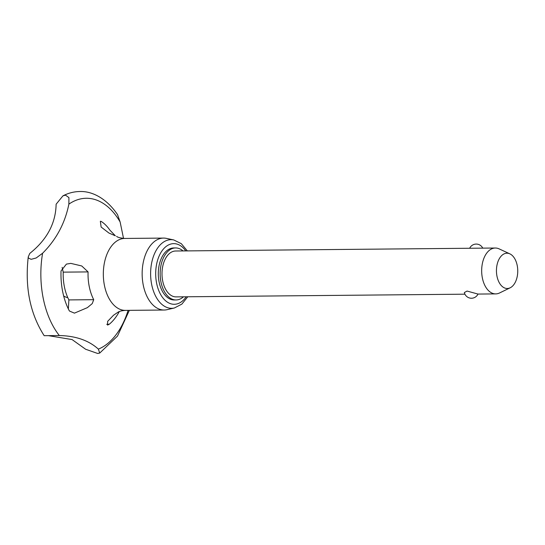 <?xml version="1.0" encoding="UTF-8"?>
<svg xmlns="http://www.w3.org/2000/svg" width="545" height="545" viewBox="0 0 545 545"><rect width="100%" height="100%" fill="white"/><g stroke="black" fill="none" stroke-linecap="round" stroke-linejoin="round"><path stroke-width="0.82" d="M59.33 335.536A76.504 46.175 -90.5 0 1 41.747 259.025A76.504 46.175 -90.5 0 1 42.592 253.248L36.174 257.983L31.147 259.318L28.415 258.058L28.286 256.797L28.081 258.378C24.988 288.353 30.35 314.118 44.172 335.679L59.33 335.536C75.775 335.904 88.787 340.427 98.373 349.113L99.715 353.065L97.698 353.48L85.64 349.256L72.09 339.576L48.764 335.706M65.489 195.151L68.929 197.603L68.874 204.137A76.504 46.175 -90.5 0 1 120.118 221.958L117.536 214.607C106.037 197.719 91.56 191.063 79.863 191.52C73.991 191.602 68.343 193.046 62.941 195.859L65.489 195.151M510.195 287.787L499.533 292.978A22.938 13.843 -90.5 0 1 495.725 293.898A22.938 13.843 -90.5 0 1 492.796 293.408A22.938 13.843 -90.5 0 1 481.937 266.239A22.938 13.843 -90.5 0 1 495.296 248.023A22.938 13.843 -90.5 0 1 498.225 248.513A22.938 13.843 -90.5 0 1 499.118 248.874L509.875 253.861A17.651 10.655 89.5 0 0 509.187 253.582A17.651 10.655 89.5 0 0 496.652 267.22A17.651 10.655 89.5 0 0 505.011 288.121A17.651 10.655 89.5 0 0 510.195 287.787A17.651 10.655 89.5 0 0 517.75 270.756A17.651 10.655 89.5 0 0 509.875 253.861M464.933 294.184L176.055 296.882A22.938 13.843 -90.5 0 1 162.267 269.223A22.938 13.843 -90.5 0 1 175.626 251.007L495.296 248.023M67.771 297.611A22.754 13.734 -90.5 0 1 66.136 297.209A22.754 13.734 -90.5 0 1 63.656 295.942M28.286 256.797L29.805 253.398C46.959 239.739 55.733 223.341 56.128 204.205L62.941 195.859M167.077 309.676A35.97 21.705 -90.5 0 1 164.195 310.023A35.97 21.705 -90.5 0 1 159.603 309.253A35.97 21.705 -90.5 0 1 142.238 270.436A35.97 21.705 -90.5 0 1 163.527 238.09A35.97 21.705 -90.5 0 1 166.416 238.383L173.766 239.943A34.321 20.717 -90.5 0 0 151.02 266.921A34.321 20.717 -90.5 0 0 167.267 307.571A34.321 20.717 -90.5 0 0 174.4 307.979L167.077 309.676M183.454 296.814A26.01 15.696 -90.5 0 1 176.083 299.954A26.01 15.696 -90.5 0 1 172.765 299.396A26.01 15.696 -90.5 0 1 160.21 271.328A26.01 15.696 -90.5 0 1 175.599 247.934A26.01 15.696 -90.5 0 1 178.923 248.493A26.01 15.696 -90.5 0 1 183.025 250.938M176.083 299.954L174.243 299.968A26.01 15.696 -90.5 0 1 170.919 299.409A26.01 15.696 -90.5 0 1 158.363 271.342A26.01 15.696 -90.5 0 1 173.753 247.955L175.599 247.934M119.294 311.577A55.195 33.313 -90.5 0 1 109.245 324.261L107.549 325.086L107.658 321.339L113.537 315.228L117.897 312.278M68.363 308.954L68.874 299.913A39.015 23.544 -90.5 0 1 63.22 272.139L62.15 267.357M93.72 299.682L92.214 303.633L87.391 307.639L74.44 313.137L69.542 311.086L69.017 310.275A55.195 33.313 -90.5 0 1 61.026 270.974L66.408 264.107L70.809 263.378L81.743 265.967L88.072 271.907A39.015 23.544 89.5 0 0 93.72 299.682L68.874 299.913M101.138 227.047L100.341 221.263L101.193 221.42C104.347 223.43 107.229 226.311 109.824 230.065L115.349 235.808L108.986 233.076L101.138 227.047M123.531 238.424L120.118 221.958M68.881 204.103C65.032 223.205 56.258 239.596 42.565 253.275M467.072 291.064L477.985 294.062A7.228 7.228 0 0 1 464.367 292.536L467.072 291.064M128.116 310.357A76.504 46.175 -90.5 0 1 98.373 349.113M164.195 310.023L125.37 310.384A35.97 21.705 -90.5 0 1 120.779 309.615A35.97 21.705 -90.5 0 1 103.748 267.016A35.97 21.705 -90.5 0 1 124.703 238.451C120.159 238.008 117.461 237.3 116.61 236.319M186.192 296.787A30.336 18.312 -90.5 0 1 164.903 300.145A30.336 18.312 -90.5 0 1 156.047 267.718A30.336 18.312 -90.5 0 1 177.588 244.276A30.336 18.312 -90.5 0 1 185.763 250.911M88.072 271.907L63.22 272.139M109.245 324.261L106.731 324.289M129.342 310.35L117.502 336.088L99.715 353.065M187.323 250.898L181.315 243.683L173.766 239.943M117.829 312.319C119.266 311.277 121.787 310.636 125.37 310.384M174.4 307.979L181.88 304.096L187.753 296.773M163.527 238.09L124.703 238.451M482.741 248.139A7.228 7.228 0 0 0 469.681 248.261M495.725 293.898L477.985 294.062"/></g></svg>
